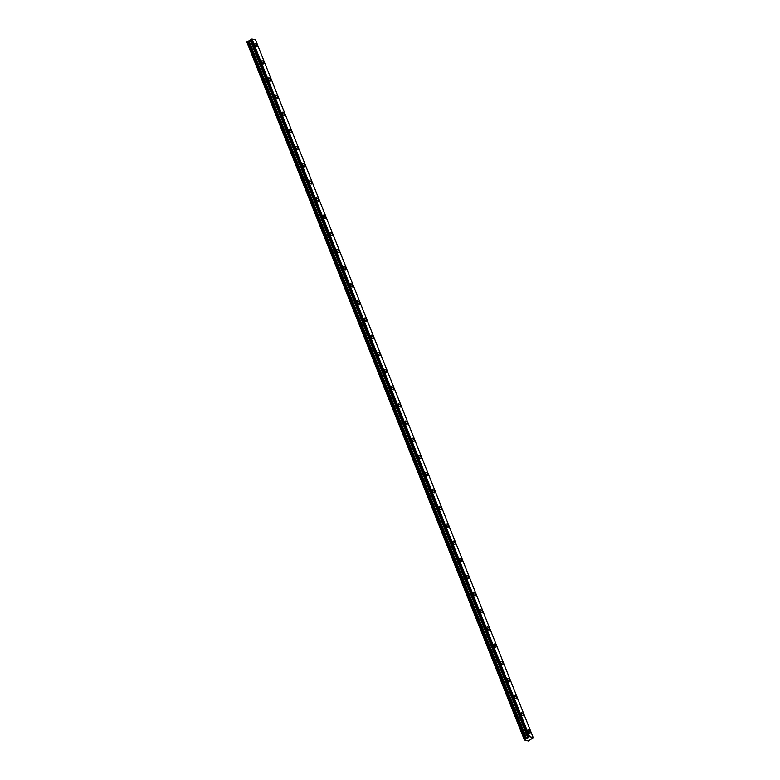 <?xml version="1.0" encoding="UTF-8"?>
<svg xmlns="http://www.w3.org/2000/svg" width="780" height="780" viewBox="0 0 780 780"><rect width="100%" height="100%" fill="white"/><g stroke="black" fill="none" stroke-linecap="round" stroke-linejoin="round"><path stroke-width="1.17" d="M257.098 45.445A1.843 0.809 56 0 0 255.002 43.641A1.843 0.809 56 0 0 254.972 44.909A1.843 0.809 56 0 0 257.069 46.703A1.843 0.809 56 0 0 257.098 45.445M530.185 731.679A1.843 0.809 56 0 0 528.089 729.885A1.843 0.809 56 0 0 528.06 731.143A1.843 0.809 56 0 0 530.156 732.947A1.843 0.809 56 0 0 530.185 731.679M523.361 714.529A1.843 0.809 56 0 0 521.264 712.725A1.843 0.809 56 0 0 521.235 713.992A1.843 0.809 56 0 0 523.331 715.786A1.843 0.809 56 0 0 523.361 714.529M516.526 697.369A1.843 0.809 56 0 0 514.439 695.575A1.843 0.809 56 0 0 514.41 696.832A1.843 0.809 56 0 0 516.496 698.636A1.843 0.809 56 0 0 516.526 697.369M509.701 680.218A1.843 0.809 56 0 0 507.614 678.415A1.843 0.809 56 0 0 507.585 679.682A1.843 0.809 56 0 0 509.671 681.476A1.843 0.809 56 0 0 509.701 680.218M502.876 663.058A1.843 0.809 56 0 0 500.779 661.264A1.843 0.809 56 0 0 500.75 662.522A1.843 0.809 56 0 0 502.846 664.316A1.843 0.809 56 0 0 502.876 663.058M496.051 645.908A1.843 0.809 56 0 0 493.954 644.105A1.843 0.809 56 0 0 493.925 645.362A1.843 0.809 56 0 0 496.022 647.166A1.843 0.809 56 0 0 496.051 645.908M489.216 628.748A1.843 0.809 56 0 0 487.13 626.944A1.843 0.809 56 0 0 487.1 628.212A1.843 0.809 56 0 0 489.187 630.006A1.843 0.809 56 0 0 489.216 628.748M482.391 611.588A1.843 0.809 56 0 0 480.305 609.794A1.843 0.809 56 0 0 480.275 611.052A1.843 0.809 56 0 0 482.362 612.856A1.843 0.809 56 0 0 482.391 611.588M475.566 594.438A1.843 0.809 56 0 0 473.479 592.634A1.843 0.809 56 0 0 473.44 593.902A1.843 0.809 56 0 0 475.537 595.696A1.843 0.809 56 0 0 475.566 594.438M468.741 577.278A1.843 0.809 56 0 0 466.645 575.484A1.843 0.809 56 0 0 466.615 576.742A1.843 0.809 56 0 0 468.712 578.536A1.843 0.809 56 0 0 468.741 577.278M461.916 560.128A1.843 0.809 56 0 0 459.82 558.324A1.843 0.809 56 0 0 459.79 559.582A1.843 0.809 56 0 0 461.877 561.385A1.843 0.809 56 0 0 461.916 560.128M455.081 542.968A1.843 0.809 56 0 0 452.995 541.174A1.843 0.809 56 0 0 452.965 542.432A1.843 0.809 56 0 0 455.052 544.225A1.843 0.809 56 0 0 455.081 542.968M448.256 525.808A1.843 0.809 56 0 0 446.17 524.014A1.843 0.809 56 0 0 446.14 525.271A1.843 0.809 56 0 0 448.227 527.075A1.843 0.809 56 0 0 448.256 525.808M441.431 508.658A1.843 0.809 56 0 0 439.335 506.854A1.843 0.809 56 0 0 439.306 508.121A1.843 0.809 56 0 0 441.402 509.915A1.843 0.809 56 0 0 441.431 508.658M434.606 491.498A1.843 0.809 56 0 0 432.51 489.703A1.843 0.809 56 0 0 432.481 490.961A1.843 0.809 56 0 0 434.577 492.765A1.843 0.809 56 0 0 434.606 491.498M427.772 474.347A1.843 0.809 56 0 0 425.685 472.543A1.843 0.809 56 0 0 425.656 473.801A1.843 0.809 56 0 0 427.742 475.605A1.843 0.809 56 0 0 427.772 474.347M420.947 457.187A1.843 0.809 56 0 0 418.86 455.393A1.843 0.809 56 0 0 418.831 456.651A1.843 0.809 56 0 0 420.917 458.445A1.843 0.809 56 0 0 420.947 457.187M414.122 440.027A1.843 0.809 56 0 0 412.035 438.233A1.843 0.809 56 0 0 411.996 439.491A1.843 0.809 56 0 0 414.092 441.295A1.843 0.809 56 0 0 414.122 440.027M407.296 422.877A1.843 0.809 56 0 0 405.2 421.073A1.843 0.809 56 0 0 405.171 422.341A1.843 0.809 56 0 0 407.267 424.135A1.843 0.809 56 0 0 407.296 422.877M400.471 405.717A1.843 0.809 56 0 0 398.375 403.923A1.843 0.809 56 0 0 398.346 405.181A1.843 0.809 56 0 0 400.433 406.985A1.843 0.809 56 0 0 400.471 405.717M393.637 388.567A1.843 0.809 56 0 0 391.55 386.763A1.843 0.809 56 0 0 391.521 388.031A1.843 0.809 56 0 0 393.607 389.825A1.843 0.809 56 0 0 393.637 388.567M386.812 371.407A1.843 0.809 56 0 0 384.725 369.613A1.843 0.809 56 0 0 384.696 370.87A1.843 0.809 56 0 0 386.782 372.665A1.843 0.809 56 0 0 386.812 371.407M379.987 354.256A1.843 0.809 56 0 0 377.89 352.453A1.843 0.809 56 0 0 377.861 353.71A1.843 0.809 56 0 0 379.957 355.514A1.843 0.809 56 0 0 379.987 354.256M373.162 337.096A1.843 0.809 56 0 0 371.065 335.293A1.843 0.809 56 0 0 371.036 336.56A1.843 0.809 56 0 0 373.132 338.354A1.843 0.809 56 0 0 373.162 337.096M366.327 319.936A1.843 0.809 56 0 0 364.24 318.142A1.843 0.809 56 0 0 364.211 319.4A1.843 0.809 56 0 0 366.298 321.204A1.843 0.809 56 0 0 366.327 319.936M359.502 302.786A1.843 0.809 56 0 0 357.415 300.982A1.843 0.809 56 0 0 357.386 302.25A1.843 0.809 56 0 0 359.473 304.044A1.843 0.809 56 0 0 359.502 302.786M352.677 285.626A1.843 0.809 56 0 0 350.581 283.832A1.843 0.809 56 0 0 350.552 285.09A1.843 0.809 56 0 0 352.648 286.884A1.843 0.809 56 0 0 352.677 285.626M345.852 268.476A1.843 0.809 56 0 0 343.756 266.672A1.843 0.809 56 0 0 343.726 267.93A1.843 0.809 56 0 0 345.823 269.734A1.843 0.809 56 0 0 345.852 268.476M339.027 251.316A1.843 0.809 56 0 0 336.931 249.522A1.843 0.809 56 0 0 336.901 250.78A1.843 0.809 56 0 0 338.988 252.574A1.843 0.809 56 0 0 339.027 251.316M332.192 234.156A1.843 0.809 56 0 0 330.106 232.362A1.843 0.809 56 0 0 330.077 233.62A1.843 0.809 56 0 0 332.163 235.423A1.843 0.809 56 0 0 332.192 234.156M325.367 217.006A1.843 0.809 56 0 0 323.281 215.202A1.843 0.809 56 0 0 323.242 216.47A1.843 0.809 56 0 0 325.338 218.264A1.843 0.809 56 0 0 325.367 217.006M318.542 199.846A1.843 0.809 56 0 0 316.446 198.052A1.843 0.809 56 0 0 316.417 199.309A1.843 0.809 56 0 0 318.513 201.103A1.843 0.809 56 0 0 318.542 199.846M311.717 182.695A1.843 0.809 56 0 0 309.621 180.892A1.843 0.809 56 0 0 309.592 182.149A1.843 0.809 56 0 0 311.688 183.953A1.843 0.809 56 0 0 311.717 182.695M304.882 165.535A1.843 0.809 56 0 0 302.796 163.742A1.843 0.809 56 0 0 302.767 164.999A1.843 0.809 56 0 0 304.853 166.793A1.843 0.809 56 0 0 304.882 165.535M298.058 148.376A1.843 0.809 56 0 0 295.971 146.582A1.843 0.809 56 0 0 295.942 147.839A1.843 0.809 56 0 0 298.028 149.643A1.843 0.809 56 0 0 298.058 148.376M291.232 131.225A1.843 0.809 56 0 0 289.136 129.422A1.843 0.809 56 0 0 289.107 130.689A1.843 0.809 56 0 0 291.203 132.483A1.843 0.809 56 0 0 291.232 131.225M284.407 114.065A1.843 0.809 56 0 0 282.311 112.271A1.843 0.809 56 0 0 282.282 113.529A1.843 0.809 56 0 0 284.378 115.333A1.843 0.809 56 0 0 284.407 114.065M277.573 96.915A1.843 0.809 56 0 0 275.486 95.111A1.843 0.809 56 0 0 275.457 96.369A1.843 0.809 56 0 0 277.543 98.173A1.843 0.809 56 0 0 277.573 96.915M270.748 79.755A1.843 0.809 56 0 0 268.661 77.961A1.843 0.809 56 0 0 268.632 79.219A1.843 0.809 56 0 0 270.719 81.013A1.843 0.809 56 0 0 270.748 79.755M263.923 62.595A1.843 0.809 56 0 0 261.836 60.801A1.843 0.809 56 0 0 261.797 62.059A1.843 0.809 56 0 0 263.894 63.862A1.843 0.809 56 0 0 263.923 62.595M533.013 737.861L528.392 741L524.423 739.996L246.851 42.052L524.482 739.752L525.525 739.06L247.884 41.379L246.851 42.052M247.884 41.379L250.331 40.063L527.962 737.743L525.525 739.06M255.577 39.926L533.218 737.607L255.577 39.926L251.96 39L250.448 39.663L528.089 737.334L250.487 39.604M251.843 39.029L529.483 736.71L528.733 736.915L251.102 39.234M250.975 39.273L528.733 736.915M528.616 736.954L528.118 737.285M250.448 39.663L528.158 737.412L250.351 40.034M527.875 737.938L250.234 40.258M533.198 737.587L529.6 736.681L251.96 39M526.705 738.718L249.073 41.038M250.292 40.189L527.933 737.87M247.767 41.438L525.408 739.108M248.957 41.096L526.588 738.767"/></g></svg>
